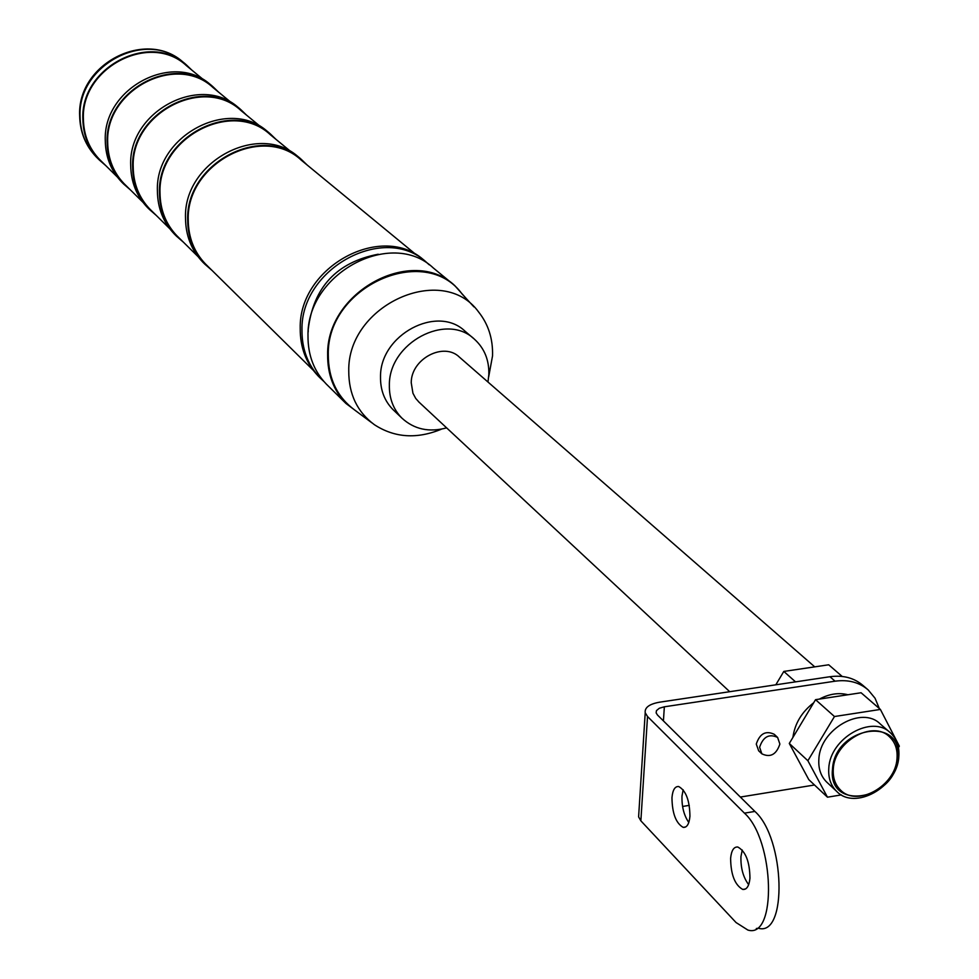 <?xml version="1.0" encoding="UTF-8"?>
<svg xmlns="http://www.w3.org/2000/svg" width="979" height="979" viewBox="0 0 979 979"><rect width="100%" height="100%" fill="white"/><g stroke="black" fill="none" stroke-linecap="round" stroke-linejoin="round"><path stroke-width="1.47" d="M896.997 758.578C895.614 786.088 856.882 807.651 840.398 789.918C835.063 784.571 832.701 777.534 833.313 768.833C834.475 741.507 872.803 719.736 889.446 736.783C895.198 742.229 897.706 749.498 896.997 758.578M832.517 768.956C834.769 726.259 903.593 715.625 897.792 758.444C895.442 800.43 827.426 811.824 832.517 768.956M898.808 756.889C897.278 787.14 854.679 810.832 836.568 791.277C830.718 785.415 828.124 777.693 828.797 768.148C830.057 738.117 872.167 714.18 890.474 732.879C896.825 738.876 899.603 746.879 898.808 756.889M889.862 732.341L880.243 723.958C861.973 705.308 820.072 729.086 818.872 758.982C818.211 768.491 820.794 776.176 826.631 782.025L827.255 782.613M841.389 794.899L827.463 797.187L807.883 760.732L834.463 716.53L880.39 709.432L899.334 746.145L898.453 747.613M880.39 709.432L861.079 692.753L815.544 699.679L789.294 743.453L807.883 760.732M789.294 743.453L808.801 779.639L827.463 797.187M815.544 699.679L834.463 716.53M759.618 747.246L761.846 753.818C770.326 757.856 776.335 754.601 779.884 744.077L777.607 737.432C769.127 733.467 763.13 736.746 759.618 747.246M742.253 850.017L740.944 856.539C740.614 867.945 743.183 877.319 748.666 884.661M730.615 858.289C731.411 850.445 733.809 846.688 737.811 847.019C745.704 851.4 749.755 861.814 749.951 878.273C749.131 886.093 746.732 889.813 742.755 889.446C734.862 885.016 730.811 874.626 730.615 858.289M683.158 789.784L681.984 796.086C681.702 806.659 683.966 815.458 688.788 822.47M671.961 797.701C672.671 789.98 674.91 786.259 678.68 786.529C685.949 790.579 689.705 800.492 689.938 816.278C689.192 823.975 686.952 827.671 683.207 827.377C675.938 823.266 672.194 813.378 671.961 797.701M797.42 758.529L795.389 754.76M792.917 737.395C794.801 723.579 801.728 712.027 813.708 702.738M819.399 699.092C829.274 693.854 838.795 692.41 847.961 694.76M758.688 750.82L756.277 744.077C759.777 733.589 765.762 730.322 774.23 734.287L777.424 737.26M879.301 708.49L875.042 698.223L868.189 689.926C859.317 682.314 848.279 679.402 835.063 681.188L664.349 706.801L659.332 708.245L656.468 710.607L656.126 712.859L657.472 715.013L754.882 811.432C785.121 838.122 787.752 937.478 758.223 928.19L756.302 928.533M638.81 813.573L638.602 816.865L640.866 820.83L736.061 922.548L747.858 930.05C777.216 939.387 774.536 839.909 744.444 813.145L647.523 716.518L645.21 712.761C644.561 707.536 649.371 703.999 659.626 702.176L829.935 676.722C843.127 674.959 854.141 677.872 862.988 685.459L867.296 689.155M814.504 784.999L740.357 797.053M689.277 805.362L682.571 806.463M795.523 681.861L783.812 671.435L775.809 684.81M842.209 676.465L828.699 664.79L783.812 671.435M419.049 402.173L415.696 398.392L412.942 393.24L411.241 382.813C410.96 358.865 443.866 341.524 459.53 357.237L814.736 666.858M487.97 382.018L488.839 374.504C489.206 360.113 484.458 348.377 474.57 339.334C446.681 311.995 388.749 342.87 389.361 385.151C389.152 398.392 393.325 409.369 401.879 418.094C414.129 429.328 429.047 432.596 446.632 427.872M488.68 376.854L492.523 355.977C493.086 339.015 488.423 324.318 478.547 311.897C442.655 262.115 347.337 304.799 348.757 371.041C348.732 394.133 357.274 412.024 374.406 424.715C394.598 437.833 416.981 439.302 441.553 429.12M473.946 306.892L462.125 294.043C424.996 242.572 326.643 286.394 328.283 354.777C328.308 378.592 337.18 397.07 354.9 410.189L371.898 422.842M466.298 298.583L454.794 285.635C412.404 245.337 326.252 291.632 327.647 354.839C327.476 374.272 333.594 390.486 345.991 403.495L360.957 414.704M453.399 284.485L433.305 267.965C391.367 228.131 306.476 273.582 307.993 335.919C307.883 355.096 313.953 371.102 326.215 383.976L327.635 385.371M308.189 331.942L308.201 329.507C313.341 287.324 336.678 262.225 378.212 254.222M323.988 381.577L320.145 377.98C307.92 365.155 301.862 349.209 301.973 330.119C300.418 268.05 384.906 222.845 426.709 262.543L429.218 264.795M319.778 377.625L318.371 376.23C306.158 363.417 300.1 347.484 300.21 328.43C298.644 266.423 383.022 221.303 424.776 260.952L425.327 261.405M206.74 265.199L205.431 263.914C194.111 252.056 188.384 237.444 188.249 220.067C186.071 163.579 262.494 123.513 301.226 160.128L416.773 255.213M307.039 164.9L301.593 159.65C262.519 122.754 185.484 163.163 187.674 220.116C187.809 237.628 193.585 252.362 204.99 264.306L212.027 270.412M300.308 158.598L299.219 157.705C260.206 120.845 183.306 161.168 185.508 218.023C185.643 235.511 191.419 250.22 202.8 262.152L204.121 263.449M178.251 237.089L176.966 235.829C165.855 224.203 160.201 209.898 160.018 192.912C157.717 137.696 232.292 98.781 270.314 134.698L291.766 152.345M276.017 139.385L270.669 134.233C232.317 98.047 157.13 137.28 159.455 192.961C159.65 210.069 165.341 224.497 176.526 236.22L183.44 242.217M269.409 133.193L268.417 132.373C230.114 96.236 155.061 135.396 157.399 190.978C157.595 208.062 163.273 222.466 174.458 234.165L175.743 235.437M151.17 210.387L149.909 209.139C139.006 197.734 133.438 183.722 133.205 167.115C130.782 113.123 203.608 75.297 240.944 110.517L261.112 127.111M246.537 115.118L241.287 110.064C203.632 74.575 130.219 112.72 132.654 167.152C132.887 183.893 138.504 198.015 149.493 209.518L156.261 215.417M240.051 109.048L239.145 108.302C201.539 72.862 128.249 110.921 130.696 165.28C130.941 181.984 136.546 196.081 147.511 207.572L148.784 208.821M125.41 184.97L124.174 183.758C113.466 172.549 107.971 158.831 107.69 142.579C105.169 89.75 176.318 52.964 212.994 87.523L231.974 103.138M218.488 92.038L213.336 87.082C176.342 52.254 104.618 89.358 107.152 142.616C107.433 158.99 112.964 172.83 123.758 184.125L130.403 189.902M212.113 86.079L211.293 85.406C174.348 50.627 102.746 87.645 105.291 140.829C105.573 157.178 111.104 170.982 121.873 182.265L123.121 183.489M100.861 160.764L99.65 159.565C89.126 148.563 83.717 135.114 83.399 119.205C80.792 67.502 150.338 31.695 186.377 65.605L204.256 80.327M191.762 70.047L186.695 65.177C150.362 30.998 80.241 67.11 82.872 119.242C83.191 135.273 88.648 148.832 99.246 159.92L105.769 165.61M663.419 720.911L664.349 706.801M640.866 820.83L647.523 716.518M744.444 813.145L754.882 811.432M835.063 681.188L829.935 676.722M473.64 338.538L465.209 331.367C437.429 304.163 379.852 334.806 380.513 376.842C380.317 389.997 384.478 400.925 392.995 409.601L393.937 410.495M99.246 159.92L96.395 157.105C85.589 145.785 80.009 132.055 79.666 115.889C76.949 63.843 146.52 28.146 183.599 62.632C147.339 28.526 77.414 64.528 80.058 116.525C80.376 132.52 85.822 146.042 96.395 157.105L97.619 158.317M836.568 791.277L826.631 782.025M742.755 889.446L745.594 888.956M683.207 827.377L685.679 826.961M758.505 750.636L761.846 753.818M638.602 816.865L645.21 712.761M418.51 401.671L729.71 691.7M393.901 410.47L401.879 418.094M326.215 383.976L345.991 403.495M320.145 377.98L318.371 376.23M205.431 263.914L313.17 370.184M202.8 262.152L204.99 264.306M176.966 235.829L197.942 256.522M174.458 234.165L176.526 236.22M149.909 209.139L169.685 228.645M147.511 207.572L149.493 209.518M124.174 183.758L142.836 202.163M121.873 182.265L123.758 184.125M99.65 159.565L117.272 176.954M183.599 62.632L185.508 64.198"/></g></svg>

